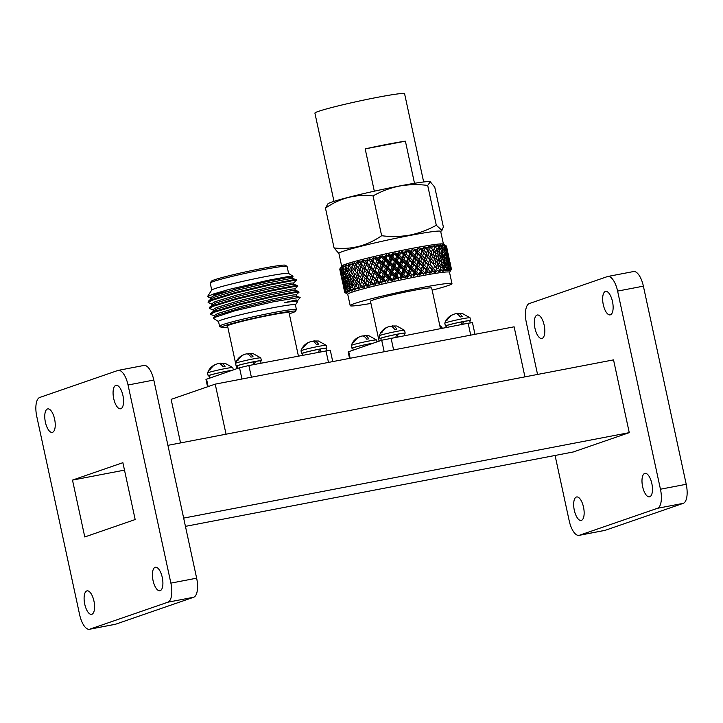 <?xml version="1.0" encoding="UTF-8"?>
<svg xmlns="http://www.w3.org/2000/svg" width="723" height="723" viewBox="0 0 723 723"><rect width="100%" height="100%" fill="white"/><g stroke="black" fill="none" stroke-linecap="round" stroke-linejoin="round"><path stroke-width="1.08" d="M162.259 577.415A11.957 4.817 79.1 0 1 159.91 590.736A11.957 4.817 79.1 0 1 153.059 580.587A11.957 4.817 79.1 0 1 155.409 567.257A11.957 4.817 79.1 0 1 162.259 577.415M93.936 601.012A11.957 4.817 79.1 0 1 91.595 614.342A11.957 4.817 79.1 0 1 84.745 604.184A11.957 4.817 79.1 0 1 87.094 590.854A11.957 4.817 79.1 0 1 93.936 601.012M122.919 395.454A11.957 4.817 79.1 0 1 120.569 408.784A11.957 4.817 79.1 0 1 113.719 398.635A11.957 4.817 79.1 0 1 116.069 385.305A11.957 4.817 79.1 0 1 122.919 395.454M54.596 419.06A11.957 4.817 79.1 0 1 52.255 432.39A11.957 4.817 79.1 0 1 45.404 422.232A11.957 4.817 79.1 0 1 47.754 408.902A11.957 4.817 79.1 0 1 54.596 419.06M642.63 486.687A11.957 4.817 -100.9 0 0 649.48 496.837A11.957 4.817 -100.9 0 0 651.83 483.506A11.957 4.817 -100.9 0 0 644.979 473.357A11.957 4.817 -100.9 0 0 642.63 486.687M574.315 510.284A11.957 4.817 -100.9 0 0 581.165 520.443A11.957 4.817 -100.9 0 0 583.506 507.112A11.957 4.817 -100.9 0 0 576.665 496.954A11.957 4.817 -100.9 0 0 574.315 510.284M603.298 304.735A11.957 4.817 -100.9 0 0 610.14 314.885A11.957 4.817 -100.9 0 0 612.489 301.554A11.957 4.817 -100.9 0 0 605.639 291.405A11.957 4.817 -100.9 0 0 603.298 304.735M534.975 328.332A11.957 4.817 -100.9 0 0 541.825 338.491A11.957 4.817 -100.9 0 0 544.166 325.16A11.957 4.817 -100.9 0 0 537.325 315.002A11.957 4.817 -100.9 0 0 534.975 328.332M524.934 376.864L514.116 326.814L215.219 384.139L171.134 399.367L180.542 442.919M226.046 434.189L215.219 384.139M183.66 518.102L629.263 432.634L613.538 359.873L167.926 445.341M185.44 526.362L573.267 451.974L629.263 432.634M607.763 276.484L633.529 271.541A17.198 6.941 -100.9 0 1 643.38 286.154L686.217 484.283A17.198 6.941 -100.9 0 1 683.235 503.353L657.469 508.296A17.198 6.941 -100.9 0 0 660.451 489.218L617.614 291.098A17.198 6.941 -100.9 0 0 607.763 276.484A17.198 6.941 -100.9 0 0 607.374 276.593L529.335 303.552A17.198 6.941 -100.9 0 0 526.353 322.621L537.56 374.442M657.469 508.296L579.43 535.255A17.198 6.941 -100.9 0 1 579.042 535.363A17.198 6.941 -100.9 0 1 569.191 520.75L555.074 455.463M683.235 503.353L605.196 530.311L579.43 535.255M579.042 535.363L604.808 530.42A17.198 6.941 -100.9 0 0 605.196 530.311M118.192 370.384L143.958 365.44A17.198 6.941 79.1 0 1 153.809 380.054L196.647 578.183A17.198 6.941 79.1 0 1 193.665 597.252L115.626 624.211A17.198 6.941 79.1 0 1 115.237 624.32L89.471 629.263A17.198 6.941 79.1 0 1 79.62 614.649L36.783 416.52A17.198 6.941 79.1 0 1 39.765 397.451L117.804 370.492A17.198 6.941 79.1 0 1 118.192 370.384A17.198 6.941 79.1 0 1 128.043 384.998L170.881 583.127A17.198 6.941 79.1 0 1 167.899 602.196L89.86 629.155A17.198 6.941 79.1 0 1 89.471 629.263M135.174 519.548L84.781 536.963L72.49 480.099L122.883 462.684L135.174 519.548M72.49 480.099L124.492 470.122M289.272 313.755A37.867 2.006 167.8 0 0 295.273 311.414A37.867 2.006 167.8 0 0 272.842 314.279A37.867 2.006 167.8 0 0 221.346 327.402A37.867 2.006 167.8 0 0 227.772 327.049M221.346 327.402L219.62 326.29A39.322 2.088 -12.2 0 1 219.539 326.19A39.322 2.088 -12.2 0 1 273.095 312.661A39.322 2.088 -12.2 0 1 296.412 309.571A39.322 2.088 -12.2 0 1 296.385 309.697L295.273 311.414M235.599 363.262L227.537 325.956A31.46 1.672 -12.2 0 1 270.384 315.129A31.46 1.672 -12.2 0 1 289.037 312.661L298.409 356.023M296.412 309.571L295.391 304.835A39.322 2.088 167.8 0 0 272.074 307.917A39.322 2.088 167.8 0 0 218.518 321.455L219.539 326.19M218.545 321.59A39.413 2.097 -12.2 0 1 218.509 321.572A39.413 2.097 -12.2 0 1 272.101 307.908A39.413 2.097 -12.2 0 1 295.445 304.934A39.413 2.097 -12.2 0 1 295.418 304.97M295.445 304.934L297.587 301.618A42.214 2.241 167.8 0 0 297.623 301.491A42.214 2.241 167.8 0 0 284.609 302.648L296.213 299.928M297.415 300.804L300.117 297.704A45.513 2.413 167.8 0 0 300.153 297.569A45.513 2.413 167.8 0 0 299.774 297.352L273.05 301.843L235.011 310.745L213.583 317.777L213.529 318.373M214.749 315.951L210.664 314.451L214.162 312.282L238.355 304.97L272.246 296.909L295.888 292.39L299.006 292.246L296.132 294.885M210.664 314.451L210.791 313.213L214.008 311.559L238.201 304.247L272.092 296.195L295.734 291.676L298.762 291.468L299.006 292.246M213.466 310.022L209.39 308.522L212.887 306.362L237.081 299.042L270.971 290.989L294.604 286.471L297.722 286.326L294.857 288.956M209.39 308.522L209.507 307.293L212.734 305.639L236.927 298.328L270.809 290.266L294.451 285.748L297.487 285.54L297.722 286.326M212.191 304.103L208.107 302.603L211.604 300.434L235.797 293.122L269.688 285.061L293.33 280.542L296.439 280.397L293.574 283.036M208.107 302.603L208.233 301.374L211.45 299.72L235.644 292.399L269.534 284.347L293.167 279.828L296.204 279.62L296.439 280.397M292.291 277.117L293.041 276.276L288.64 273.439A39.413 2.097 167.8 0 0 265.341 276.638A39.413 2.097 167.8 0 0 211.703 290.077L207.438 296.674L210.908 298.183M215.02 293.457A42.214 2.241 167.8 0 0 225.838 291.803M217.46 294.424L212.273 294.378M293.041 276.276L286.597 276.846L267.953 280.334L229.037 289.426L213.213 294.053L207.438 296.674M288.594 273.421L287.094 266.453A39.322 2.088 167.8 0 0 287.013 266.353A39.322 2.088 167.8 0 0 263.768 269.534A39.322 2.088 167.8 0 0 210.248 282.946A39.322 2.088 167.8 0 0 210.221 283.073L211.722 290.04M287.013 266.353L285.287 265.242A37.867 2.006 167.8 0 0 262.901 268.305A37.867 2.006 167.8 0 0 211.36 281.229L210.248 282.946M207.555 386.787L205.965 379.421L239.521 367.745L248.866 365.522L330.275 350.167L332.743 361.599M284.609 302.648L294.568 300.895L297.46 300.732L297.623 301.491M214.623 317.09L214.297 315.608L217.533 313.574L239.964 306.742L271.378 299.214L293.294 294.966L296.177 294.812L296.493 296.285L271.703 300.696L240.28 308.215L217.858 315.056L213.583 317.777M213.339 311.17L213.023 309.688L216.258 307.655L238.68 300.813L270.104 293.285L292.011 289.046L294.894 288.884L295.219 290.366M212.056 305.242L211.74 303.768L214.975 301.726L237.406 294.894L268.82 287.365L290.727 283.118L293.61 282.964L293.936 284.446M210.782 299.322L210.456 297.84L213.692 295.806L236.123 288.965L267.537 281.437L289.453 277.198L292.336 277.036L292.652 278.518M213.674 293.899L221.292 293.176M296.204 279.62L292.589 278.463L289.769 278.68L267.862 282.919L236.439 290.447L214.017 297.289L211.053 298.825L208.233 301.374M297.487 285.54L293.863 284.392L291.053 284.6L269.137 288.848L237.722 296.376L215.291 303.208L209.507 307.293M298.762 291.468L295.147 290.312L292.336 290.529L270.42 294.767L239.006 302.295L216.575 309.128L210.791 313.213M381.645 235.716L373.041 195.915C355.843 193.972 339.982 198.048 325.467 208.152L327.935 203.796A52.517 2.793 -12.2 0 1 399.295 186.019A52.517 2.793 -12.2 0 1 430.167 181.69L434.767 187.185L443.371 226.986L441.934 230.402L436.294 225.233C428.052 229.869 419.268 233.149 409.959 235.065C400.587 236.728 391.143 236.945 381.645 235.716C367.13 245.82 351.279 249.896 334.071 247.953L338.924 253.52M373.041 195.915C381.283 191.279 390.059 187.998 399.367 186.082C408.748 184.419 418.183 184.202 427.691 185.431L430.33 181.744M341.645 266.118L338.897 253.402A52.074 2.765 -12.2 0 1 409.805 235.481A52.074 2.765 -12.2 0 1 440.678 231.387L443.434 244.112M339.864 268.92A54.623 2.901 -12.2 0 1 339.955 268.848L340.94 273.683L339.864 268.92L340.949 267.23L339.72 269.119L341.699 266.037A52.074 2.765 -12.2 0 1 412.571 248.278A52.074 2.765 -12.2 0 1 443.344 244.058L446.208 245.937L444.184 244.754L445.847 245.847L446.516 251.279M370.944 303.416A52.074 2.765 -12.2 0 1 350.194 305.639A52.074 2.765 -12.2 0 1 421.102 287.727A52.074 2.765 -12.2 0 1 451.974 283.633A52.074 2.765 -12.2 0 1 432.155 290.176M350.194 305.639L347.727 294.27A52.074 2.765 -12.2 0 1 418.644 276.349A52.074 2.765 -12.2 0 1 449.516 272.264L451.974 283.633M379.096 341.139L370.474 301.256A31.315 1.663 -12.2 0 1 413.122 290.483A31.315 1.663 -12.2 0 1 431.694 288.025L440.452 328.54M333.981 201.365L314.903 113.131A45.883 2.44 -12.2 0 1 377.379 97.343A45.883 2.44 -12.2 0 1 404.591 93.737L423.66 181.97M414.505 183.299L405.395 141.175A45.883 2.44 167.8 0 0 387.528 144.257A45.883 2.44 167.8 0 0 365.178 148.884L374.324 191.188M358.554 275.074L361.961 279.304L359.982 279.729L359.186 282.874L360.632 284.708L357.243 280.47L359.909 269.787L357.921 270.194L357.126 273.357L358.572 275.183L355.183 270.953L356.493 265.549L359.909 269.787L361.608 264.202L365.034 268.459L367.221 262.792L370.628 267.067L372.39 263.633L372.535 261.581L373.258 261.328L375.671 263.669L376.593 265.63L377.424 265.35L378.68 262.151L378.662 260.135L379.602 259.837L382.096 262.178L382.847 264.184L383.895 263.859L385.214 260.66L385.016 258.689L386.172 258.346L388.712 260.687L389.281 262.738L390.537 262.377L391.884 259.177L391.514 257.252L392.86 256.882L395.409 259.232L395.806 261.31L397.243 260.931L398.59 257.75L398.03 255.852L399.557 255.454L402.087 257.822L402.304 259.946L403.904 259.53L406.416 261.907L406.543 264.04L408.215 263.624L410.7 266.01L410.745 268.161L412.481 267.736L414.93 270.14L414.885 272.318L416.683 271.884L418.445 273.656A54.623 2.901 -12.2 0 1 419.087 273.52A54.623 2.901 -12.2 0 1 419.403 273.466L419.503 275.011L421.97 272.969L423.723 274.216L424.473 272.517A54.623 2.901 -12.2 0 1 425.368 272.345L425.287 273.936L427.763 271.902L429.209 273.231L430.086 271.514L428.486 269.688L429.453 266.642L428.161 264.889L432.363 249.299L430.935 247.429A54.623 2.901 -12.2 0 0 430.185 247.546L428.603 246.444L428.097 247.899L425.043 247.04L427.465 250.095L428.603 246.444M416.683 271.884L417.885 268.757L420.271 271.188L419.403 273.466M403.904 259.53L405.223 256.376L404.482 254.514L406.154 254.098L408.64 256.484L408.685 258.644L410.42 258.219L412.869 260.623L412.824 262.792L414.613 262.359L417.026 264.772L418.201 261.663L418.834 261.636L423.606 247.284L422.774 248.82L419.683 247.989L422.413 251.071L424.365 250.628L425.079 248.405L423.606 247.284M414.613 262.359L415.833 259.241L418.201 261.663M410.42 258.219L411.667 255.083L410.763 253.258L412.562 252.824L414.966 255.246L416.15 252.137L416.773 252.11L418.12 248.278L416.972 249.887L413.89 249.064L416.15 252.137M412.562 252.824L413.448 250.547A54.623 2.901 -12.2 0 1 414.089 250.42A54.623 2.901 -12.2 0 1 414.415 250.366M414.966 255.246L414.839 257.442L416.683 256.999L417.84 253.9L416.773 252.11L418.662 251.667L419.467 249.408L418.12 248.278M419.467 249.408A54.623 2.901 -12.2 0 1 420.379 249.245M425.079 248.405A54.623 2.901 -12.2 0 1 425.91 248.26M424.365 250.628L426.534 253.131L426.1 255.373L428.07 254.939L428.965 251.911L427.6 250.176L429.589 249.742L431.595 252.282L431.035 254.55L433.014 254.125L433.746 251.143L432.255 249.426L434.234 249.01L434.704 246.85L433.041 245.748L432.878 247.13L429.896 246.236L430.935 247.429M434.704 246.85A54.623 2.901 -12.2 0 1 435.354 246.751L436.647 248.658L435.382 253.881L437.352 253.466L437.894 250.547L436.285 248.839L438.246 248.441L438.572 246.317L436.846 245.224L437.026 246.534L434.161 245.594L435.354 246.751M438.572 246.317A54.623 2.901 -12.2 0 1 439.114 246.254L440.253 248.197L439.087 253.384L441.021 252.996L441.346 250.113L439.656 248.423L441.545 248.052L441.717 245.974L439.946 244.88L440.479 246.109L437.776 245.115L439.114 246.254M441.717 245.974A54.623 2.901 -12.2 0 1 442.142 245.928L443.127 247.917L442.449 252.101M442.286 248.188L444.094 247.844L444.094 245.802L442.313 244.708L443.19 245.865L440.678 244.808L442.142 245.928M444.094 245.802A54.623 2.901 -12.2 0 1 444.392 245.793L445.205 247.817L444.862 251.622M445.214 247.944L445.847 247.826L445.675 245.829L443.895 244.717L445.106 245.802L442.828 244.69L444.392 245.793M446.498 248.043L446.416 246.037L444.663 244.907M446.416 246.037A54.623 2.901 -12.2 0 1 446.462 246.091L447.383 251.062M450.664 268.929A54.623 2.901 -12.2 0 1 450.836 268.947L449.796 270.691L451.414 269.146A54.623 2.901 -12.2 0 1 451.45 269.191L449.534 272.336M435.183 270.646A54.623 2.901 -12.2 0 1 435.924 270.529L435.499 272.182L437.867 270.212L438.653 271.694L439.711 269.95A54.623 2.901 -12.2 0 1 440.352 269.851L439.765 271.532L442.015 269.616L442.449 271.17L443.57 269.426A54.623 2.901 -12.2 0 1 444.103 269.354L443.38 271.053L445.476 269.191L445.558 270.818L446.715 269.073A54.623 2.901 -12.2 0 1 447.13 269.037L446.29 270.754L448.179 268.947L447.917 270.646L449.091 268.911A54.623 2.901 -12.2 0 1 449.39 268.902L448.441 270.637L450.104 268.884L449.498 270.664L450.673 268.938L449.155 263.642M430.086 271.505A54.623 2.901 -12.2 0 1 430.908 271.36L430.646 272.987L433.095 270.98L434.216 272.39L435.192 270.655L433.701 268.793L434.523 265.793L433.086 264.067L434.424 258.816L431.016 254.433L429.661 259.702L431.64 259.268L432.462 256.267M418.662 251.667L420.967 254.125L420.678 256.34L422.603 255.897L424.835 258.373L424.473 260.596L426.425 260.163L428.594 262.648L428.161 264.889L430.131 264.455L432.227 266.968L431.721 269.227L433.439 271.396M412.101 274.894A54.623 2.901 -12.2 0 1 413.104 274.695L413.384 276.204L415.797 274.153L417.84 275.327L418.445 273.656M405.531 276.231A54.623 2.901 -12.2 0 1 406.561 276.023L407.031 277.487L409.345 275.445L411.649 276.548L412.101 274.903L410.275 273.149L411.559 270.004L410.745 268.161L416.773 252.11L420.678 256.34L419.042 259.43L418.834 261.636L420.723 261.193L421.825 258.12L420.678 256.34L424.473 260.596L427.6 250.176L429.354 252.381M379.141 282.087A54.623 2.901 -12.2 0 1 380.117 281.862L381.274 283.163L382.81 281.22L385.802 282.115L385.549 280.605A54.623 2.901 -12.2 0 1 386.561 280.361L387.564 281.708L389.336 279.729L392.218 280.669L392.155 279.114A54.623 2.901 -12.2 0 1 393.185 278.879L394.017 280.262L396.014 278.256L398.735 279.241L398.852 277.65A54.623 2.901 -12.2 0 1 399.891 277.424L400.542 278.852L402.711 276.819L405.242 277.858L405.54 276.24L403.678 274.505L405.007 271.333L404.365 269.462L412.227 249.39L410.8 251.071L407.781 250.257L408.106 251.595L409.905 253.348L410.763 253.258L414.839 257.442L414.098 257.487L412.869 260.623M347.745 294.342L344.763 292.426A54.623 2.901 -12.2 0 1 344.717 292.372L346.444 293.466L344.862 292.029A54.623 2.901 -12.2 0 1 344.943 291.947L346.715 293.041L345.296 291.703L347.411 292.634L345.793 291.459A54.623 2.901 -12.2 0 1 346.01 291.351L347.799 292.454L346.706 291.035L349.082 291.92L347.555 290.718A54.623 2.901 -12.2 0 1 347.899 290.583L349.679 291.694L348.929 290.203L351.523 291.062L350.113 289.824A54.623 2.901 -12.2 0 1 350.574 289.67L352.327 290.791L351.929 289.227L354.704 290.059L353.42 288.784A54.623 2.901 -12.2 0 1 353.999 288.613L355.707 289.751L355.653 288.116L358.572 288.929L357.442 287.618A54.623 2.901 -12.2 0 1 358.12 287.429L359.756 288.594L360.054 286.886L363.073 287.7L362.106 286.353A54.623 2.901 -12.2 0 1 362.874 286.136L364.419 287.338L365.052 285.558L368.124 286.38L367.329 284.989A54.623 2.901 -12.2 0 1 368.179 284.763L369.616 286.001L370.565 284.157L373.655 284.989L373.041 283.561A54.623 2.901 -12.2 0 1 373.963 283.335L375.264 284.6L376.52 282.702L379.584 283.561L379.15 282.097L377.37 280.379L378.653 275.147L386.606 254.722L384.347 256.647L381.952 255.77L381.572 257.261L383.398 258.97L385.016 258.689L389.281 262.738L393.122 253.294L391.016 255.174L388.405 254.324L388.197 255.779L390.049 257.487L391.514 257.252L395.806 261.31L399.638 251.92L397.722 253.737L394.93 252.905L394.894 254.324L396.755 256.041L398.03 255.852L402.304 259.946L406.037 250.61L404.347 252.363L401.419 251.55L401.572 252.923L403.407 254.659L404.482 254.514L408.685 258.644L407.718 258.744L406.416 261.907M339.783 269.182L340.777 274.089M340.795 268.35A54.623 2.901 -12.2 0 1 341.021 268.251L341.943 273.095L340.795 268.35L341.807 266.688L339.955 268.848M342.557 267.618A54.623 2.901 -12.2 0 1 342.901 267.483L344.067 265.757L343.94 267.121L345.91 265.115L344.943 268.947L348.088 273.195L346.2 273.637L346.001 276.674L344.681 274.162L345.684 268.884L343.841 269.327L343.759 272.345L342.548 269.806L342.557 267.618L343.47 265.974L341.717 267.953L342.187 266.507L341.021 268.251M345.106 266.724A54.623 2.901 -12.2 0 1 345.576 266.57L346.688 268.378L348.603 267.935L347.808 270.158L349.417 272.607L349.001 275.698L350.664 277.46L348.739 277.903L348.441 280.958L350.14 282.711L348.26 283.154L348.061 286.2L349.119 287.239M351.532 269.046L353.348 271.45L352.734 274.577L350.98 272.146L352.237 266.85L350.266 267.293L349.751 270.393L348.097 267.935L349.092 264.112L346.941 266.145L346.724 264.853L345.576 266.57M348.423 265.684A54.623 2.901 -12.2 0 1 349.01 265.504L350.266 267.293M356.493 265.549L357.46 261.753L355.065 263.805L356.511 265.657L354.523 266.082L353.818 269.218L351.965 266.796L352.96 262.982L350.664 265.034L350.095 263.814L349.01 265.504M352.435 264.519A54.623 2.901 -12.2 0 1 353.131 264.329L354.523 266.082M359.051 273.195L359.909 269.787L354.153 262.657L353.131 264.329M357.017 263.552L357.099 263.244A54.623 2.901 -12.2 0 1 357.885 263.036L359.403 264.781L361.373 264.365L362.512 260.434L360.054 262.476L358.807 261.392L357.885 263.036M361.608 264.202L362.512 260.434M362.322 261.889A54.623 2.901 -12.2 0 1 363.19 261.663L364.817 263.389L366.742 263L368.052 259.051L365.576 261.075L364.003 260.054L363.19 261.663M367.221 262.792L368.052 259.051M368.034 260.461A54.623 2.901 -12.2 0 1 368.965 260.235L370.682 261.943L372.535 261.581L373.972 257.623L371.523 259.62L369.652 258.653L368.965 260.235M373.258 261.328L373.972 257.623M374.143 258.988A54.623 2.901 -12.2 0 1 375.129 258.753L376.909 260.461L378.662 260.135L380.19 256.168L377.813 258.138L375.671 257.216L375.129 258.753M379.602 259.837L380.542 257.496L380.19 256.168M380.542 257.496A54.623 2.901 -12.2 0 1 381.572 257.261M386.172 258.346L387.148 256.014L386.606 254.722M387.148 256.014A54.623 2.901 -12.2 0 1 388.197 255.779M392.86 256.882L393.845 254.55L393.122 253.294M393.845 254.55A54.623 2.901 -12.2 0 1 394.894 254.324M399.557 255.454L400.533 253.14L399.638 251.92M400.533 253.14A54.623 2.901 -12.2 0 1 401.572 252.923M406.154 254.098L407.094 251.794L406.037 250.61M407.094 251.794A54.623 2.901 -12.2 0 1 408.106 251.595M413.448 250.547L412.227 249.39M447.862 252.942L447.338 250.266M447.067 248.848L446.769 247.465L447.067 248.848M447.944 252.923L448.531 255.797M446.769 247.998L447.474 250.854M446.995 252.743L447.076 249.95L448.079 255.924M448.558 257.578L448.341 254.848L449.444 260.587M449.923 262.458L449.39 259.783M449.119 258.373L448.829 256.999L449.119 258.373M450.004 262.44L450.592 265.323M448.829 257.524L449.534 260.379M447.438 252.661L448.269 255.481M445.847 247.826L446.796 250.628M445.296 252.734L446.1 252.58L445.974 249.815L445.251 249.164M447.275 257.469L447.899 257.361L447.664 254.623L448.54 257.433L448.567 260.804M446.1 252.58L447.176 255.355L445.974 249.815M447.176 255.355L446.814 256.195M449.046 262.259L449.498 262.178L448.748 259.123M450.619 267.103L450.203 264.202M449.498 262.178L449.137 259.467M450.402 264.365L451.45 269.191M450.89 267.058L451.414 269.146M447.899 257.361L448.856 260.153M444.094 247.844L445.287 250.592M442.096 253.059L443.949 252.698L444.058 249.878L443.072 248.956M444.347 257.722L446.154 257.379L446.145 254.586L447.266 257.343L446.913 261.139M443.949 252.698L445.251 255.409L445.296 252.598L444.058 249.878M445.251 255.409L444.772 256.611M447.356 262.25L448.161 262.106L448.034 259.34L447.311 258.689M449.335 267.004L449.959 266.886M448.161 262.106L449.236 264.88L448.034 259.34M449.236 264.88L448.875 265.721M449.715 264.148L450.836 268.947M446.154 257.379L447.347 260.117M441.545 248.052L442.964 250.745M441.021 252.996L442.548 255.653L441.708 257.957L443.606 257.578L443.832 254.731L445.178 257.442L444.5 261.627M442.548 255.653L442.819 252.788L441.346 250.113M437.352 253.466L439.087 256.078L438.346 258.373L440.307 257.966L441.934 260.596L441.147 262.901L443.072 262.512L444.609 265.178L443.777 267.483L445.666 267.103L445.892 264.257L444.157 262.576L446.01 262.214L446.118 259.394L445.133 258.473M446.407 267.248L448.215 266.904L448.206 264.112L447.347 263.317M446.01 262.214L447.311 264.934L447.356 262.124L446.118 259.394M447.311 264.934L446.832 266.127M448.206 264.112L449.39 268.902M448.215 266.904L449.091 268.911M443.606 257.578L445.025 260.262M438.246 248.441L439.882 251.08M440.307 257.966L440.741 255.074L442.313 257.722L441.934 260.596M439.087 256.078L439.566 253.167L437.894 250.547M443.072 262.512L443.407 259.638L441.708 257.957M444.609 265.178L444.871 262.313L443.407 259.638M445.892 264.257L447.239 266.968L447.13 269.037M445.666 267.103L446.715 269.073M434.234 249.01L436.068 251.595M433.014 254.125L434.939 256.683L434.306 258.951L436.294 258.536L436.936 255.581L438.707 258.183L437.442 263.398L439.412 262.991L439.955 260.063L438.346 258.373M434.939 256.683L435.617 253.71L433.746 251.143M439.412 262.991L441.147 265.603L440.406 267.899L442.368 267.492L442.801 264.591L441.147 262.901M441.147 265.603L441.626 262.684L439.955 260.063M442.801 264.591L444.374 267.248L444.103 269.354M442.368 267.492L443.57 269.426M436.294 258.536L438.129 261.111M429.589 249.742L430.185 247.546M426.534 253.131L427.465 250.095M428.097 247.899L427.6 250.176L425.043 247.04M431.64 259.268L433.655 261.798L433.086 264.067L435.074 263.642L435.806 260.669L434.306 258.951M435.074 263.642L436.999 266.2L436.376 268.486L438.355 268.061L438.988 265.106L437.442 263.398M436.999 266.2L437.677 263.235L435.806 260.669M438.988 265.106L440.768 267.709L440.352 269.851M438.355 268.061L439.711 269.95M431.016 254.433L429.272 252.282M428.07 254.939L430.167 257.451M422.603 255.897L423.642 252.833L422.413 251.071L426.1 255.373L424.835 258.373M420.967 254.125L422.033 251.053M422.774 248.82L422.413 251.071L419.683 247.989M426.425 260.163L427.401 257.117L426.1 255.373L429.661 259.702L428.594 262.648M430.131 264.455L431.025 261.437L429.661 259.702L431.405 261.898M430.646 272.987L432.227 266.968M420.723 261.193L423.018 263.642L422.738 265.856L424.654 265.413L426.895 267.89L426.534 270.131L428.161 264.889L431.721 269.227L433.701 268.793M434.523 265.793L436.484 268.35L435.924 270.529M433.077 263.958L431.324 261.798M427.401 257.117L429.525 259.62M423.642 252.833L425.847 255.309M416.972 249.887L416.773 252.11L413.89 249.064M424.654 265.413L425.693 262.359L424.473 260.596L423.018 263.642M417.026 264.772L416.9 266.959L418.744 266.516L421.102 268.956L420.894 271.161L422.783 270.718L423.886 267.637L422.738 265.856L424.473 260.596L428.161 264.889L426.895 267.89M427.763 271.902L426.534 270.131L428.486 269.688M429.453 266.642L431.586 269.146L430.908 271.36M425.693 262.359L427.899 264.844M421.825 258.12L424.085 260.578M417.84 253.9L420.171 256.34M416.683 256.999L419.042 259.43M433.493 271.468L431.586 269.146M408.64 256.484L409.905 253.348M410.8 251.071L410.763 253.258L407.781 250.257M415.833 259.241L414.839 257.442L422.738 265.856L421.102 268.956M418.744 266.516L419.9 263.425L418.834 261.636L416.9 266.959L416.159 267.013L414.93 270.14M421.97 272.969L420.894 271.161L422.738 265.856L426.534 270.131L423.886 267.637M422.783 270.718L424.473 272.517M425.368 272.345L426.145 270.104M419.9 263.425L422.232 265.865M411.667 255.083L414.098 257.487M425.287 273.936L426.534 270.131L429.209 273.231M402.087 257.822L403.407 254.659M404.347 252.363L404.482 254.514L401.419 251.55M408.215 263.624L409.507 260.479L408.685 258.644L412.824 262.792L411.965 262.874L410.7 266.01M412.481 267.736L413.728 264.6L412.824 262.792L420.894 271.161L420.271 271.188M417.885 268.757L416.9 266.959L414.885 272.318L414.026 272.399L411.559 270.004M413.728 264.6L416.159 267.013M409.507 260.479L411.965 262.874M405.223 256.376L407.718 258.744M419.503 275.011L420.894 271.161L423.723 274.216M395.409 259.232L396.755 256.041M397.722 253.737L398.03 255.852L394.93 252.905M390.537 262.377L393.086 264.717L393.565 266.778L394.921 266.407L397.469 268.748L397.867 270.836L399.304 270.447L400.65 267.266L400.09 265.377L401.617 264.98L402.955 261.816L402.304 259.946L401.129 260.099L399.783 263.28L400.09 265.377L402.304 259.946L406.543 264.04L405.467 264.184L404.148 267.338L404.365 269.462L405.964 269.055L407.275 265.892L406.543 264.04L410.745 268.161L409.778 268.269L408.468 271.459L408.603 273.574L410.745 268.161L417.84 275.327M409.345 275.445L408.603 273.574L410.275 273.149M413.104 274.695L414.026 272.399M407.275 265.892L409.778 268.269M405.964 269.055L408.468 271.459M402.955 261.816L405.467 264.184M401.617 264.98L404.148 267.338M398.59 257.75L401.129 260.099M397.243 260.931L399.783 263.28M415.797 274.153L414.885 272.318L413.384 276.204M388.712 260.687L390.049 257.487M391.016 255.174L391.514 257.252L388.405 254.324M394.921 266.407L396.267 263.217L395.806 261.31L394.433 261.527L393.086 264.717M383.895 263.859L386.416 266.2L387.076 268.215L388.233 267.871L390.763 270.212L391.342 272.255L392.598 271.893L393.945 268.703L393.565 266.778L395.806 261.31L400.09 265.377L398.816 265.567L397.469 268.748M392.598 271.893L395.147 274.243L395.626 276.303L396.981 275.933L398.328 272.743L397.867 270.836L400.09 265.377L404.365 269.462L403.181 269.625L401.843 272.806L402.151 274.912L404.365 269.462L408.603 273.574L407.528 273.71L405.007 271.333M402.711 276.819L402.151 274.912L403.678 274.505M406.561 276.023L407.528 273.71M400.65 267.266L403.181 269.625M399.304 270.447L401.843 272.806M396.267 263.217L398.816 265.567M391.884 259.177L394.433 261.527M407.031 277.487L408.603 273.574L411.649 276.548M382.096 262.178L383.398 258.97M384.347 256.647L385.016 258.689L381.952 255.77M388.233 267.871L389.57 264.681L389.281 262.738L387.754 262.982L386.416 266.2M377.424 265.35L379.882 267.691L380.714 269.67L381.663 269.363L384.148 271.694L384.907 273.701L385.955 273.375L387.275 270.176L387.076 268.215L389.281 262.738L393.565 266.778L392.11 267.013L390.763 270.212M385.955 273.375L388.477 275.716L389.137 277.74L390.293 277.406L391.631 274.198L391.342 272.255L393.565 266.778L397.867 270.836L396.493 271.044L395.147 274.243M396.014 278.256L395.626 276.303L397.867 270.836L402.151 274.912L400.876 275.101L398.328 272.743M396.981 275.933L398.852 277.65M399.891 277.424L400.876 275.101M393.945 268.703L396.493 271.044M389.57 264.681L392.11 267.013M385.214 260.66L387.754 262.982M400.542 278.852L402.151 274.912L405.242 277.858M371.224 266.832L374.595 271.116L375.309 270.854L378.662 260.135L382.847 264.184L381.157 264.482L379.882 267.691M375.671 263.669L376.909 260.461M377.813 258.138L378.662 260.135L375.671 257.216M381.663 269.363L382.955 266.163L382.847 264.184L387.076 268.215L385.458 268.495L384.148 271.694M375.309 270.854L377.731 273.186L378.653 275.147L379.485 274.867L381.943 277.207L382.783 279.195L383.723 278.897L385.016 275.689L384.907 273.701L387.076 268.215L391.342 272.255L389.805 272.517L388.477 275.716M389.336 279.729L389.137 277.74L391.342 272.255L395.626 276.303L394.171 276.548L391.631 274.198M390.293 277.406L392.155 279.114M393.185 278.879L394.171 276.548M387.275 270.176L389.805 272.517M382.955 266.163L385.458 268.495M378.68 262.151L381.157 264.482M394.017 280.262L395.626 276.303L398.735 279.241M365.386 268.269L368.802 272.526L369.281 272.318L372.535 261.581L376.593 265.63L374.794 265.965L373.592 269.173M369.534 265.142L370.682 261.943M371.523 259.62L372.535 261.581L369.652 258.653M369.281 272.318L372.679 276.584L373.285 276.349L376.593 265.63L380.714 269.67L378.969 269.986L377.731 273.186M379.485 274.867L380.741 271.667L380.714 269.67L384.907 273.701L383.217 273.999L381.943 277.207M382.81 281.22L382.783 279.195L384.907 273.701L389.137 277.74L387.519 278.03L385.016 275.689M383.723 278.897L385.549 280.605M386.561 280.361L387.519 278.03M380.741 271.667L383.217 273.999M376.529 267.655L378.969 269.986M372.39 263.633L374.794 265.965M387.564 281.708L389.137 277.74L392.218 280.669M360.018 269.652L363.669 273.728L366.742 263L370.628 267.067L368.739 267.429L367.636 270.628M363.796 266.57L364.817 263.389M365.576 261.075L366.742 263L364.003 260.054M363.669 273.728L367.447 277.795L370.628 267.067L374.595 271.116L372.743 271.468L371.595 274.659M367.447 277.795L370.863 282.051L371.342 281.843L374.595 271.116L378.653 275.147L376.846 275.49L375.653 278.689L376.656 280.641L378.653 275.147L382.783 279.195L381.03 279.521L378.59 277.18M376.52 282.702L376.656 280.641L377.37 280.379M380.117 281.862L381.03 279.521M374.451 273.158L376.846 275.49M373.285 276.349L375.653 278.689M370.402 269.128L372.743 271.468M366.444 265.088L368.739 267.429M381.274 283.163L382.783 279.195L385.802 282.115M360.054 286.886L363.434 273.89L359.909 269.787L361.373 264.365L365.034 268.459L363.082 268.857L362.124 272.029M358.527 267.935L359.403 264.781M360.054 262.476L361.373 264.365L358.807 261.392M361.102 282.729L365.034 268.459L368.802 272.526L366.877 272.914L365.847 276.087M362.069 279.168L365.73 283.262L368.802 272.526L372.679 276.584L370.791 276.954L369.697 280.144M370.565 284.157L372.679 276.584L376.656 280.641L374.803 281.003L372.462 278.653M371.342 281.843L373.041 283.561M373.963 283.335L374.803 281.003M368.504 274.613L370.791 276.954M364.654 270.556L366.877 272.914M360.922 266.489L363.082 268.857M375.264 284.6L376.656 280.641L379.584 283.561M356.981 263.669L357.46 261.753M353.818 269.218L355.327 271.035M365.052 285.558L367.094 277.975L363.434 273.89L361.464 274.306L360.578 277.451M369.616 286.001L370.863 282.051L367.094 277.975L365.133 278.373L364.184 281.545M366.715 280.081L368.938 282.44L368.179 284.763M365.73 283.262L367.329 284.989M362.982 276.014L365.133 278.373M359.385 271.929L361.464 274.306M355.933 267.817L357.921 270.194M373.655 284.989L370.863 282.051L368.938 282.44M349.751 270.393L351.369 272.173M356.584 275.608L355.879 278.735L354.026 276.322L354.686 273.204L356.584 275.608L358.572 275.183L365.495 283.416L363.524 283.832L361.446 281.446M352.734 274.577L354.288 276.376L352.318 276.819L351.803 279.909L353.42 281.69L351.477 282.133L351.062 285.214L352.725 286.986L350.8 287.429L349.299 284.952L350.14 282.711M355.879 278.735L357.388 280.551L355.4 280.985L354.785 284.103L356.349 285.901L354.378 286.344L352.67 283.904L353.42 281.69M360.614 284.6L362.106 286.353M362.874 286.136L363.524 283.832M357.984 277.334L359.982 279.729M364.419 287.338L365.495 283.416L368.124 286.38M349.001 275.698L347.456 273.231L347.808 270.158M346.38 271.441L346.688 268.378M351.803 279.909L350.158 277.46L350.61 274.379L352.318 276.819M354.785 284.103L353.032 281.672L354.288 276.376M357.442 287.618L356.087 285.856L357.388 280.551M356.737 282.729L358.644 285.142L358.12 287.429M353.592 278.563L355.4 280.985M363.073 287.7L360.632 284.708L358.644 285.142M343.759 272.345L344.708 273.258M348.441 280.958L347.004 278.472L347.239 275.427L348.739 277.903M346.001 276.674L347.058 277.713M351.062 285.214L349.516 282.747L350.664 277.46M353.42 288.784L352.218 286.995L352.67 283.904M353.999 288.613L354.378 286.344M349.869 279.674L351.477 282.133M344.808 271.134L346.2 273.637M342.901 267.483L343.841 269.327M345.54 274.08L343.75 274.514L343.777 277.505L342.684 274.948L343.045 270.872M341.943 273.095L342.639 273.737M345.901 278.852L345.82 281.862L344.609 279.34L344.627 276.331L345.901 278.852L347.745 278.418L346.868 280.66L348.26 283.154M343.777 277.505L344.609 278.283M348.061 286.2L346.733 283.678L346.868 280.66M345.82 281.862L346.769 282.774M350.113 289.824L349.064 287.998L349.299 284.952M350.574 289.67L350.8 287.429M342.585 271.965L343.75 274.514M341.166 272.634L342.368 278.174L341.509 275.571L341.491 271.92M343.994 282.612L342.801 277.09L343.85 279.647L343.994 282.612L344.69 283.253M342.368 278.174L342.91 278.671M347.591 283.597L345.802 284.031L345.838 287.031L344.744 284.464L345.106 280.397M347.555 290.718L346.669 288.866L347.212 284.591M345.838 287.031L346.669 287.808M346.688 285.856L347.962 288.378L347.899 290.583M344.645 281.491L345.802 284.031M349.805 287.944L347.962 288.378M341.175 276.014L340.587 273.131L341.175 276.014M343 283.199L341.807 277.668L343.38 283.543M344.79 284.582L344.148 284.745L344.428 287.7L343.57 285.088L343.542 281.437M345.793 291.459L345.088 289.571L345.26 285.693M344.428 287.7L344.97 288.188M344.862 286.606L346.01 291.351M343.226 282.16L344.148 284.745M346.724 288.974L345.91 289.182M343.615 285.224L343.841 288.188L342.765 282.386M342.838 283.606L341.645 278.075M344.862 292.029L344.085 286.688M343.859 287.194L344.943 291.947M342.648 282.657L343.326 285.296M345.133 289.697L344.663 289.815M343.705 287.6L344.717 292.372M325.467 208.152L334.071 247.953M427.691 185.431L436.294 225.233M349.543 358.373L348.152 351.911L381.699 340.235L468.143 323.226L472.462 322.657L474.984 334.315M365.178 148.884L405.395 141.175M237.551 368.432L237.017 365.983A12.038 0.642 -12.2 0 1 253.421 361.843A12.038 0.642 -12.2 0 1 254.053 361.717L253.113 364.817M253.954 362.06L255.364 361.482A12.038 0.642 -12.2 0 1 260.56 360.894L261.057 363.19M255.364 361.482L254.46 364.555M237.072 366.227A12.906 0.687 -12.2 0 1 236.177 366.163L235.571 363.371A12.906 0.687 -12.2 0 1 235.571 363.344A12.906 0.687 -12.2 0 1 236.593 362.865A12.906 0.687 -12.2 0 1 250.456 359.458A12.906 0.687 -12.2 0 1 260.786 357.894A12.906 0.687 -12.2 0 1 260.795 357.912L261.401 360.714A12.906 0.687 -12.2 0 1 260.614 361.139M235.571 363.344C236.755 359.846 238.942 357.207 242.124 355.427L237.198 360.479A11.252 0.596 167.8 0 1 237.587 360.343A11.252 0.596 167.8 0 1 238.084 360.181C239.928 356.846 242.612 354.767 246.136 353.954L246.136 353.954C247.709 353.565 249.318 354.622 250.971 357.117A11.252 0.596 167.8 0 1 253.032 356.719C251.36 354.216 249.751 353.167 248.197 353.556L252.996 353.565L260.786 357.894M236.177 366.163A12.906 0.687 -12.2 0 1 237.198 365.666A12.906 0.687 -12.2 0 1 251.252 362.223A12.906 0.687 -12.2 0 1 261.401 360.714M242.124 355.427L244.193 354.55M247.329 353.927L248.242 353.746M248.197 353.556L248.378 354.36M302.521 353.674A12.906 0.687 -12.2 0 1 301.627 353.61L301.021 350.818A12.906 0.687 -12.2 0 1 301.021 350.791A12.906 0.687 -12.2 0 1 302.042 350.312A12.906 0.687 -12.2 0 1 315.906 346.904A12.906 0.687 -12.2 0 1 326.236 345.341A12.906 0.687 -12.2 0 1 326.245 345.359L326.85 348.161A12.906 0.687 -12.2 0 1 326.064 348.585M301.021 350.791C302.205 347.293 304.383 344.654 307.573 342.874L302.648 347.926A11.252 0.596 167.8 0 1 303.036 347.79A11.252 0.596 167.8 0 1 303.533 347.627C305.368 344.293 308.061 342.214 311.586 341.401L311.586 341.401C313.158 341.012 314.767 342.069 316.421 344.564A11.252 0.596 167.8 0 1 318.481 344.166C316.81 341.663 315.201 340.614 313.646 341.003L318.436 341.012L326.236 345.341M301.627 353.61A12.906 0.687 -12.2 0 1 302.639 353.113A12.906 0.687 -12.2 0 1 316.701 349.67A12.906 0.687 -12.2 0 1 326.85 348.161M319.403 349.507L320.813 348.929A12.038 0.642 -12.2 0 1 326.01 348.341L326.507 350.637M307.573 342.874L309.643 341.997M312.779 341.373L313.692 341.193M313.646 341.003L313.818 341.807M209.074 375.897A12.906 0.687 -12.2 0 1 208.179 375.833L207.573 373.041A12.906 0.687 -12.2 0 1 207.582 373.014A12.906 0.687 -12.2 0 1 208.595 372.535A12.906 0.687 -12.2 0 1 222.458 369.137A12.906 0.687 -12.2 0 1 232.788 367.564A12.906 0.687 -12.2 0 1 232.797 367.582L233.303 369.896M207.582 373.014C208.757 369.516 210.944 366.877 214.135 365.097L209.2 370.158A11.252 0.596 167.8 0 1 209.589 370.013A11.252 0.596 167.8 0 1 210.086 369.851C211.929 366.516 214.614 364.437 218.138 363.624L218.138 363.624C219.711 363.235 221.319 364.293 222.973 366.787A11.252 0.596 167.8 0 1 225.034 366.389C223.362 363.886 221.753 362.838 220.208 363.226L224.998 363.244L232.788 367.564M208.179 375.833A12.906 0.687 -12.2 0 1 209.2 375.336A12.906 0.687 -12.2 0 1 220.217 372.535A12.906 0.687 -12.2 0 1 231.884 370.384M225.956 371.73L227.365 371.152A12.038 0.642 -12.2 0 1 231.45 370.538M214.135 365.097L216.195 364.22M219.34 363.606L220.244 363.425M220.208 363.226L220.379 364.031M298.183 354.984A12.906 0.687 -12.2 0 1 298.238 355.011A12.906 0.687 -12.2 0 1 298.247 355.029L298.454 356.014M302.847 355.174L302.467 353.43A12.038 0.642 -12.2 0 1 318.87 349.29A12.038 0.642 -12.2 0 1 319.503 349.164L318.563 352.264M320.813 348.929L319.9 352.002M209.553 378.102L209.019 375.653A12.038 0.642 -12.2 0 1 225.422 371.514A12.038 0.642 -12.2 0 1 226.055 371.387L225.675 372.67M227.365 371.152L227.103 372.038M462.603 324.636L463.524 321.545L462.16 321.934M470.239 322.856L469.787 320.768A12.038 0.642 167.8 0 0 463.524 321.545M461.147 324.925L462.205 321.798A12.038 0.642 167.8 0 0 446.245 325.856L446.57 327.365M446.299 326.091A12.906 0.687 -12.2 0 1 445.404 326.037L444.799 323.235A12.906 0.687 -12.2 0 1 444.799 323.217A12.906 0.687 -12.2 0 1 445.82 322.738A12.906 0.687 -12.2 0 1 459.683 319.331A12.906 0.687 -12.2 0 1 470.013 317.768A12.906 0.687 -12.2 0 1 470.022 317.786L470.628 320.578A12.906 0.687 -12.2 0 1 469.842 321.003M470.013 317.768L462.223 313.439L457.424 313.43C458.978 313.032 460.587 314.089 462.259 316.584A11.252 0.596 167.8 0 0 460.199 316.981C458.545 314.487 456.936 313.439 455.363 313.818C451.839 314.641 449.155 316.71 447.311 320.045A11.252 0.596 167.8 0 0 446.814 320.208A11.252 0.596 167.8 0 0 446.425 320.352L451.351 315.291L453.42 314.415M456.565 313.8L457.469 313.619M445.404 326.037A12.906 0.687 -12.2 0 1 446.425 325.531A12.906 0.687 -12.2 0 1 460.479 322.087A12.906 0.687 -12.2 0 1 470.628 320.578M457.424 313.43L457.605 314.225M380.849 338.644A12.906 0.687 -12.2 0 1 379.955 338.59L379.358 335.788A12.906 0.687 -12.2 0 1 379.358 335.77A12.906 0.687 -12.2 0 1 380.37 335.291A12.906 0.687 -12.2 0 1 394.234 331.884A12.906 0.687 -12.2 0 1 404.564 330.321A12.906 0.687 -12.2 0 1 404.573 330.339L396.773 325.992L391.983 325.983C393.529 325.585 395.147 326.642 396.819 329.137A11.252 0.596 167.8 0 0 394.749 329.534C393.095 327.04 391.486 325.992 389.923 326.371L389.923 326.371C386.389 327.194 383.705 329.263 381.861 332.598A11.252 0.596 167.8 0 0 381.364 332.761A11.252 0.596 167.8 0 0 380.976 332.905L385.91 327.844L387.971 326.968M391.116 326.353L392.02 326.172M379.955 338.59A12.906 0.687 -12.2 0 1 380.976 338.084A12.906 0.687 -12.2 0 1 395.029 334.641A12.906 0.687 -12.2 0 1 405.178 333.131A12.906 0.687 -12.2 0 1 404.392 333.556M391.983 325.983L392.155 326.778M440.226 327.492A12.906 0.687 -12.2 0 1 442.015 327.438A12.906 0.687 -12.2 0 1 442.024 327.456L442.187 328.206M352.851 348.314A12.906 0.687 -12.2 0 1 351.965 348.26L351.36 345.458A12.906 0.687 -12.2 0 1 351.36 345.44A12.906 0.687 -12.2 0 1 352.372 344.961A12.906 0.687 -12.2 0 1 366.236 341.554A12.906 0.687 -12.2 0 1 376.566 339.991A12.906 0.687 -12.2 0 1 376.575 340.009L376.981 341.871M376.566 339.991L368.775 335.662L363.985 335.653C365.531 335.255 367.148 336.312 368.82 338.816A11.252 0.596 167.8 0 0 366.76 339.204C365.097 336.719 363.488 335.662 361.925 336.05C358.391 336.864 355.707 338.933 353.863 342.277A11.252 0.596 167.8 0 0 353.375 342.44A11.252 0.596 167.8 0 0 352.987 342.575L357.912 337.514L359.982 336.638M363.118 336.023L364.021 335.843M351.965 348.26A12.906 0.687 -12.2 0 1 352.978 347.754A12.906 0.687 -12.2 0 1 373.276 343.154M363.985 335.653L364.157 336.448M397.153 337.189L398.075 334.098L396.719 334.487M404.79 335.382L404.338 333.321A12.038 0.642 167.8 0 0 398.075 334.098M395.698 337.478L396.764 334.351A12.038 0.642 167.8 0 0 380.795 338.409L381.229 340.397M372.914 343.271A12.038 0.642 167.8 0 0 370.077 343.768L368.721 344.157M369.923 344.311L370.077 343.768M368.513 344.799L368.766 344.021A12.038 0.642 167.8 0 0 352.806 348.079L353.231 350.077M686.217 484.283L660.451 489.218M643.38 286.154L617.614 291.098M167.899 602.196L193.665 597.252M89.86 629.155L115.626 624.211M170.881 583.127L196.647 578.183M128.043 384.998L153.809 380.054M206.543 379.141L208.152 386.579M239.521 367.745L241.952 379.015M248.866 365.522L251.387 377.207M325.956 350.736L328.486 362.413M391.044 338.021L393.619 349.923M468.143 323.226L470.718 335.138M381.699 340.235L384.184 351.73M348.721 351.631L350.158 358.256M300.045 297.388L296.43 296.24M218.509 321.572L213.502 318.355M236.24 366.209L236.773 368.694M440.705 231.514L441.943 230.402M444.799 323.217C445.983 319.711 448.17 317.072 451.351 315.291M379.358 335.77C380.533 332.264 382.72 329.625 385.91 327.844M405.178 333.131L404.573 330.339M442.015 327.438L439.783 325.449M351.36 345.44C352.535 341.943 354.722 339.295 357.912 337.514"/></g></svg>

